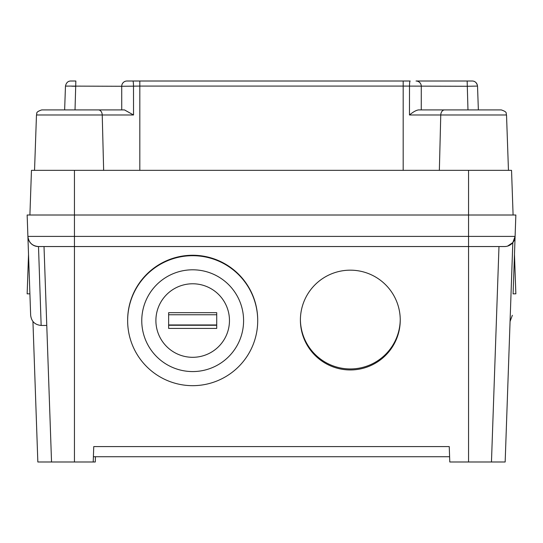 <?xml version="1.0" encoding="UTF-8"?>
<svg xmlns="http://www.w3.org/2000/svg" width="543" height="543" viewBox="0 0 543 543"><rect width="100%" height="100%" fill="white"/><g stroke="black" fill="none" stroke-linecap="round" stroke-linejoin="round"><path stroke-width="0.81" d="M300.401 319.528A49.949 49.922 -90 0 0 350.323 368.948A49.949 49.922 -90 0 0 400.239 319.528M350.323 369.953A49.922 49.888 0 0 1 300.401 320.065A49.922 49.888 0 0 1 350.323 270.17A49.922 49.888 0 0 1 400.245 320.065A49.922 49.888 0 0 1 350.323 369.953M30.652 315.3C31.453 321.476 34.956 324.857 41.153 325.447C34.956 324.857 31.453 321.476 30.652 315.3L27.897 236.395A10.507 10.507 0 0 0 38.397 246.542L504.603 246.542A10.507 10.507 0 0 0 515.103 236.395L512.816 242.578L507.59 246.108M510.06 321.483L512.348 315.3L510.06 321.483M513.094 293.912L515.103 236.395A10.507 10.507 0 0 1 504.603 246.542L498.983 246.542L491.463 461.991L505.16 461.991L512.816 242.578L511.784 243.698M505.92 246.454L504.644 246.542M512.008 243.488L512.816 242.578M513.094 215.008L511.54 170.346L468.555 170.346L468.555 236.395L515.103 236.395L515.85 215.008L27.15 215.008L27.897 236.395C28.698 242.572 32.2 245.952 38.397 246.542L44.017 246.542L51.001 446.59M41.153 325.447L38.505 246.542M93.396 456.731L449.604 456.731M468.555 170.346L74.445 170.346L74.445 236.395L468.555 236.395L468.555 461.991L449.787 461.991L449.251 446.59L93.749 446.59L93.213 461.991L95.276 461.991L95.466 456.731M32.94 321.483L37.84 461.991L93.213 461.991M51.537 461.991L44.017 246.542L74.445 246.542L74.445 461.991M468.555 461.991L491.463 461.991M491.646 456.731L498.983 246.542M46.773 325.447L41.261 325.447M98.385 109.917L41.723 109.917C34.623 112.374 37.501 113.528 36.476 114.987L102.233 114.987A5.254 3.849 -90 0 0 98.385 109.917L124.483 109.917L133.53 114.987L102.233 114.987L103.645 170.346M508.458 170.346L506.524 114.987C505.485 113.426 508.282 112.265 501.277 109.917L418.517 109.917C416.108 110.27 413.094 111.96 409.47 114.987L506.524 114.987C505.485 113.426 508.282 112.265 501.277 109.917L490.852 109.917M467.156 81.009L467.299 86.269L477.446 86.086A5.254 5.22 -90 0 0 472.261 81.009L416.026 81.009A5.254 5.254 90 0 1 421.28 86.269A5.254 5.254 90 0 0 416.026 81.009L467.156 81.009M469.987 86.222L467.299 86.269L467.978 109.917M472.234 81.009L472.274 81.009C475.064 81.083 476.815 82.774 477.528 86.086M409.47 114.987L409.503 86.086A5.254 0.631 90 0 1 410.141 81.009L403.184 81.009L403.184 86.086L467.299 86.269M403.184 81.009L126.974 81.009A5.254 5.254 90 0 0 121.72 86.269L139.816 86.086L139.816 170.346M126.974 81.009L132.859 81.009A5.254 0.631 90 0 1 133.497 86.086A5.254 0.631 90 0 0 132.859 81.009M65.472 86.086C66.232 82.746 67.984 81.056 70.726 81.009L75.844 81.009L75.701 86.269L71.764 86.194M65.554 86.086L121.72 86.269L121.734 109.917M67.8 86.127L65.934 86.093M75.022 109.917L75.701 86.269M421.266 109.917L421.28 86.269M447.534 109.917L444.615 109.917A5.254 3.849 -90 0 0 440.767 114.987L439.355 170.346M74.445 170.346L31.46 170.346L29.906 215.008M29.906 293.831L27.15 293.831L28.528 254.423M514.472 254.423L515.85 293.831L513.094 293.831M127.646 320.689L127.646 320.248A65.031 64.99 0 0 1 192.677 255.258A65.031 64.99 0 0 1 257.708 320.248L257.708 320.689A65.031 64.99 0 0 1 192.677 385.673A65.031 64.99 0 0 1 127.646 320.689A65.031 64.99 0 0 1 192.677 255.699A65.031 64.99 0 0 1 257.708 320.689M168.635 328.42L168.635 324.965L216.718 324.965L216.718 312.666L168.635 312.666L168.635 328.42L216.718 328.42L216.718 312.666M216.718 328.42L216.718 325.793M216.718 325.264L168.635 325.264M155.895 320.54A36.781 36.761 0 0 1 211.071 288.706A36.781 36.761 0 0 1 211.071 352.38A36.781 36.761 0 0 1 155.895 320.54M216.718 314.764L168.635 314.764L168.635 312.666M243.59 320.689A50.913 50.879 0 0 1 192.677 371.568A50.913 50.879 0 0 1 141.764 320.689A50.913 50.879 0 0 1 192.677 269.803A50.913 50.879 0 0 1 243.59 320.689M27.897 236.395L74.445 236.395L74.445 246.542M133.53 114.987L133.497 86.086M139.816 81.009L139.816 86.086L403.184 86.086L403.184 170.346M41.723 109.917C34.718 112.265 37.515 113.426 36.476 114.987L34.542 170.346M65.472 86.066L64.637 109.917M477.528 86.066L478.363 109.917"/></g></svg>
